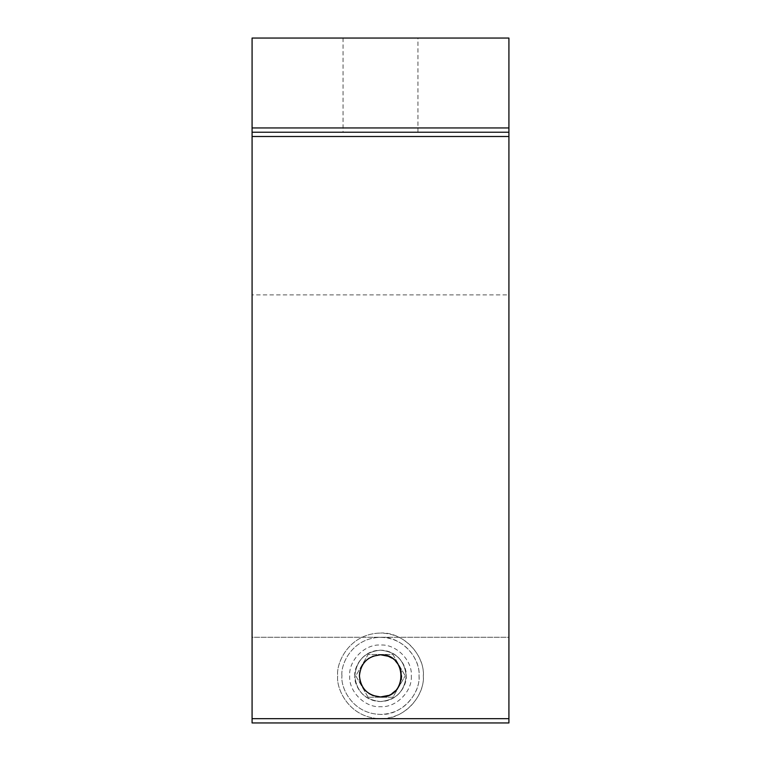 <?xml version="1.0" encoding="UTF-8"?>
<svg xmlns="http://www.w3.org/2000/svg" width="761" height="761" viewBox="0 0 761 761"><rect width="100%" height="100%" fill="white"/><g stroke="black" fill="none" stroke-linecap="round" stroke-linejoin="round"><path stroke-width="0.57" stroke-dasharray="3.81 2.85" d="M252.081 136.504L252.081 38.05L508.919 38.05L508.919 132.224L252.081 132.224L508.919 132.224L508.919 722.95L252.081 722.95L508.919 722.95L508.919 637.28L508.919 722.95L252.081 722.95L252.081 637.28L508.919 637.28L508.919 294.887L252.081 294.887L252.081 722.95L252.081 136.504L508.919 136.504M380.5 132.224L417.96 132.224L380.5 132.224M343.04 38.05L417.96 38.05L343.04 38.05L417.96 38.05L343.04 38.05L343.04 132.224M508.919 132.224L252.081 132.224M372.738 656.258L368.99 658.189L372.738 656.258M365.584 660.948L362.816 664.363L365.584 660.948M360.895 668.101L359.772 671.963L360.895 668.101M388.262 695.468L392.01 693.537L388.262 695.468M395.416 690.779L398.184 687.364L395.416 690.779M400.105 683.625L401.228 679.763L400.105 683.625M401.589 675.863L401.228 671.963L401.589 675.863M400.105 668.101L398.174 664.353L400.105 668.101M395.416 660.948L392.001 658.179L395.416 660.948M359.411 675.863L359.772 679.763L359.411 675.863M360.895 683.625L362.826 687.373L360.895 683.625M365.584 690.779L368.999 693.547L365.584 690.779M372.738 695.468L380.538 696.952M380.5 701.547C364.995 699.949 356.433 691.388 354.816 675.863C356.414 660.358 364.976 651.797 380.5 650.179C396.005 651.777 404.567 660.339 406.184 675.863C404.586 691.369 396.024 699.93 380.5 701.547C396.005 699.949 404.567 691.388 406.184 675.863C404.586 660.358 396.024 651.797 380.5 650.179C364.995 651.777 356.433 660.339 354.816 675.863C353.779 668.348 361.494 650.531 380.5 650.179C399.506 650.531 407.221 668.348 406.184 675.863C407.221 683.378 399.506 701.195 380.5 701.547C361.494 701.195 353.779 683.378 354.816 675.863C356.414 691.369 364.976 699.93 380.5 701.547C364.995 699.949 356.433 691.388 354.816 675.863C356.414 660.358 364.976 651.797 380.5 650.179C396.005 651.777 404.567 660.339 406.184 675.863C404.586 691.369 396.024 699.93 380.5 701.547M388.262 656.258L380.5 654.774M252.081 294.945L252.081 637.28L508.919 637.28L508.919 294.945M252.081 718.669L380.5 718.669C402.065 720.306 424.942 697.399 423.306 675.863C424.933 654.289 402.036 631.43 380.5 633.057C412.186 633.637 425.028 663.345 423.306 675.863C425.028 688.382 412.186 718.089 380.5 718.669C348.814 718.089 335.972 688.382 337.694 675.863C335.972 663.345 348.814 633.637 380.5 633.057C348.814 633.637 335.972 663.345 337.694 675.863C335.972 688.382 348.814 718.089 380.5 718.669L508.919 718.669M341.974 675.863C340.424 664.591 351.982 637.861 380.5 637.337C399.915 635.863 420.5 656.486 419.026 675.863C420.491 695.278 399.886 715.854 380.5 714.389C351.982 713.866 340.424 687.135 341.974 675.863C340.424 687.135 351.982 713.866 380.5 714.389C409.018 713.866 420.576 687.135 419.026 675.863C420.576 664.591 409.018 637.861 380.5 637.337C351.982 637.861 340.424 664.591 341.974 675.863M411.32 675.863C412.5 691.369 396.034 707.863 380.5 706.684C364.995 707.863 348.5 691.397 349.68 675.863C348.509 660.358 364.957 643.873 380.5 645.043C395.996 643.863 412.5 660.329 411.32 675.863M368.143 697.266L392.857 697.266L405.213 675.863L392.857 697.266L368.143 697.266L355.787 675.863L368.143 654.46L392.857 654.46L405.213 675.863L392.857 654.46L368.143 654.46L355.787 675.863L368.143 697.266M252.081 127.943L508.919 127.943M417.96 132.224L417.96 38.05M343.049 38.05L343.049 132.224M417.951 132.224L417.951 38.05"/><path stroke-width="1.14" d="M252.081 127.943L252.081 38.05L508.919 38.05L508.919 127.943L252.081 127.943L252.081 132.224L508.919 132.224L508.919 127.943M252.081 132.224L252.081 136.504L508.919 136.504L508.919 132.224M508.919 136.504L508.919 722.95L252.081 722.95L252.081 136.504M380.5 654.774C407.677 653.575 407.725 698.132 380.5 696.952C367.763 695.64 360.733 688.61 359.411 675.863C360.724 663.126 367.753 656.096 380.5 654.774L372.738 656.258L380.5 654.774L388.262 656.258L392.001 658.179L388.262 656.258M368.99 658.189L365.584 660.948L368.99 658.189M362.816 664.363L360.895 668.101L362.816 664.363M359.772 671.963L359.411 675.863L359.772 671.963M372.738 695.468L368.999 693.547L372.738 695.468L380.5 696.952L388.262 695.468L380.538 696.952M392.01 693.537L395.416 690.779L392.01 693.537M398.184 687.364L400.105 683.625L398.184 687.364M401.228 679.763L401.589 675.863L401.228 679.763M401.228 671.963L400.105 668.101L401.228 671.963M398.174 664.353L395.416 660.948L398.174 664.353M359.772 679.763L360.895 683.625L359.772 679.763M362.826 687.373L365.584 690.779L362.826 687.373M252.081 718.669L508.919 718.669"/></g></svg>
